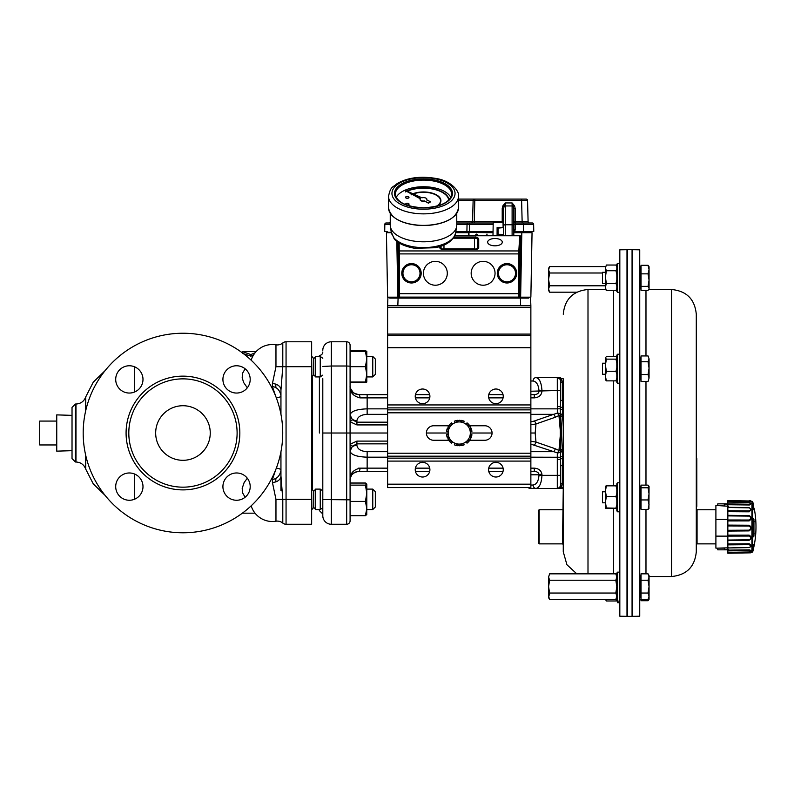 <?xml version="1.0" encoding="UTF-8"?>
<svg xmlns="http://www.w3.org/2000/svg" width="794" height="794" viewBox="0 0 794 794"><rect width="100%" height="100%" fill="white"/><g stroke="black" fill="none" stroke-linecap="round" stroke-linejoin="round"><path stroke-width="1.19" d="M563.264 379.294L563.264 551.8L563.264 544.466L562.499 543.87L539.136 543.87L539.136 509.758L538.62 510.274L538.62 543.354L539.136 543.87M562.499 543.87L563.264 488.439L530.402 488.439A3.414 3.404 90 0 1 528.149 487.585A3.414 3.414 0 0 0 530.402 488.439A3.414 2.958 -90 0 1 528.447 487.585M563.264 485.6L563.264 488.439M559.452 377.587L557.299 377.587L563.264 378.788L563.264 487.238L557.299 488.439L530.442 488.439L557.299 488.439L559.641 487.516L560.713 485.035L560.713 466.505L560.713 485.035A3.414 3.414 0 0 1 557.299 488.439L557.299 452.838L530.868 444.144M494.97 245.822A7.305 3.652 0 0 0 502.274 242.16A7.305 3.652 0 0 0 494.97 238.508A7.305 3.652 0 0 0 487.655 242.16A7.305 3.652 0 0 0 494.97 245.822M447.3 273.285A11.94 11.94 0 0 0 429.395 262.943A11.94 11.94 0 0 0 429.395 283.627A11.94 11.94 0 0 0 447.3 273.285M495.049 273.285A11.94 11.94 0 0 0 477.144 262.943A11.94 11.94 0 0 0 477.144 283.627A11.94 11.94 0 0 0 495.049 273.285M397.844 297.244L397.844 242.101M391.392 232.702L386.43 232.702L387.611 297.164L397.844 297.164A0.854 0.854 135 0 0 398.697 298.018L519.782 298.018L520.636 297.164L520.636 236.632L519.802 235.54L520.586 236.056M519.782 298.018L518.869 297.105L518.78 293.691L518.819 250.954L519.742 235.768L520.616 236.165L519.633 253.911L519.713 296.251L520.636 297.164L530.868 297.164L532.049 232.702L513.807 232.692M399.164 242.994L399.61 297.105L518.869 297.105A0.854 0.854 -45 0 0 519.713 296.251M411.481 281.83A8.545 8.545 0 0 1 404.086 269.017A8.545 8.545 0 0 1 418.885 269.017A8.545 8.545 0 0 1 411.481 281.83M506.989 281.83A8.545 8.545 0 0 1 499.595 269.017A8.545 8.545 0 0 1 514.383 269.017A8.545 8.545 0 0 1 506.989 281.83M437.117 206.083A17.399 8.694 0 0 0 440.908 200.664A17.399 8.694 0 0 0 431.231 192.873A17.399 8.694 0 0 0 412.969 193.736M411.848 194.212A17.399 8.694 0 0 0 411.153 194.54L411.391 194.808A17.051 8.526 180 0 1 412.225 194.411M437.504 205.974A17.399 8.694 0 0 0 440.908 200.813A17.399 8.694 0 0 0 440.898 200.733M413.406 193.935A17.051 8.526 180 0 1 431.142 193.19A17.051 8.526 180 0 1 440.561 200.733M411.391 194.659A17.051 8.526 180 0 1 412.076 194.332M413.227 193.855A17.051 8.526 180 0 1 431.112 193.031A17.051 8.526 180 0 1 440.561 200.664A17.051 8.526 180 0 1 436.323 206.291M449.037 199.84A25.577 12.793 0 0 0 433.435 188.873A25.577 12.793 0 0 0 406.846 190.957M406.29 191.205A25.577 12.793 0 0 0 405.337 191.662L405.575 191.93A25.239 12.625 180 0 1 406.667 191.414M407.262 191.146A25.239 12.625 180 0 1 433.574 189.24A25.239 12.625 180 0 1 448.719 200.167M405.575 191.781A25.239 12.625 180 0 1 406.518 191.324M407.094 191.076A25.239 12.625 180 0 1 433.593 189.091A25.239 12.625 180 0 1 448.729 200.148M406.558 205.021A1.707 0.854 0 0 0 407.342 205.11A1.707 0.854 0 0 0 409.039 204.257A1.707 0.854 0 0 0 409.039 204.187M405.635 204.187A1.707 0.854 0 0 0 405.635 204.257A1.707 0.854 0 0 0 406.091 204.842M407.342 204.961A1.707 0.854 0 0 0 409.039 204.108A1.707 0.854 0 0 0 407.342 203.254A1.707 0.854 0 0 0 405.635 204.108A1.707 0.854 0 0 0 407.342 204.961M405.575 197.359A1.707 0.854 0 0 0 405.565 197.438A1.707 0.854 0 0 0 407.282 198.292A1.707 0.854 0 0 0 408.979 197.438A1.707 0.854 0 0 0 408.97 197.359M407.282 198.143A1.707 0.854 0 0 0 408.979 197.289A1.707 0.854 0 0 0 407.272 196.436A1.707 0.854 0 0 0 405.565 197.289A1.707 0.854 0 0 0 407.282 198.143M420.105 199.483A3.414 1.707 0 0 0 420.095 199.631A3.414 1.707 0 0 0 424.79 201.21L428.462 202.897L430.676 201.775L426.676 199.959A3.414 1.707 0 0 0 426.914 199.334A3.414 1.707 0 0 0 421.951 197.815L405.248 190.332L420.463 198.569A3.414 1.707 0 0 0 420.095 199.334A3.414 1.707 0 0 0 424.79 200.912M396.206 197.408A28.137 14.074 180 0 1 423.51 186.739A28.137 14.074 180 0 1 450.813 197.408M456.768 213.368L456.768 225.178A33.259 16.624 180 0 1 456.649 226.528A33.259 16.624 180 0 1 423.659 241.803A33.259 16.624 180 0 1 390.36 226.528A33.259 16.624 180 0 1 390.251 225.178L390.251 213.368M394.112 238.647L391.253 232.017A32.356 16.178 0 0 0 393.427 236.672L394.112 238.647C395.74 240.979 401.109 245.902 414.736 248.284L435.38 247.728C446.804 245.366 453.553 240.383 455.637 232.811A32.226 16.118 180 0 1 428.284 247.44A32.226 16.118 180 0 1 393.566 237.456L393.536 237.317M405.277 190.6L420.284 198.768M426.825 200.028A3.414 1.707 0 0 0 426.914 199.631A3.414 1.707 0 0 0 426.904 199.483M424.79 201.21L428.462 203.185L430.676 201.775M492.985 235.54L493.213 222.459L492.985 235.54M503.237 234.359L503.257 235.54L503.237 234.359L498.037 234.399M513.807 232.295L530.064 232.295A2.531 2.531 0 0 0 531.394 231.501L523.534 231.501L523.405 224.315L515.177 224.315L515.177 229.823L514.671 231.501L513.807 231.501M455.716 232.295L493.044 232.295M470.951 232.295L470.415 232.354M478.425 232.354L475.953 232.295M388.375 232.314L391.303 232.295M475.259 232.295L471.805 232.295M470.604 232.295L470.604 232.295A2.531 2.531 0 0 1 469.274 231.501M497.084 234.468L497.104 227.511L498.037 227.541L498.037 234.438L497.084 234.468L503.237 234.468M493.034 232.692L455.706 232.354L468.956 232.354L468.619 235.54L468.619 232.692L455.647 232.692M503.118 227.62L503.029 222.459L503.118 227.62M497.104 227.511L503.118 227.511M475.229 235.54L476.221 234.061L477.303 234.349L476.202 234.498L475.924 236.076M486.772 235.54L486.95 234.061L487.129 235.54M468.956 235.54L468.956 232.354L493.034 232.354M513.807 232.354L532.049 232.702M387.611 297.164L386.43 232.702L391.313 232.354M458.466 199.096L474.494 199.096A1.36 1.36 0 0 0 473.125 200.425L458.466 200.425M498.037 228.106L503.575 227.62L503.575 221.605L474.276 221.645L474.832 199.096L526.184 199.096A1.36 1.36 0 0 1 527.544 200.425L473.125 200.425L472.569 221.645L474.276 221.645L474.276 222.975M523.405 222.975L523.405 224.315L533.637 224.315A1.36 1.36 0 0 0 532.278 222.975L515.177 222.975L515.177 221.645L522.134 221.645L521.579 199.096L500.329 199.096M503.575 221.605A1.36 1.36 0 0 1 503.029 222.697A1.36 1.36 0 0 0 503.575 221.605M456.768 222.975L493.203 222.975M493.183 224.315L469.472 224.315L469.472 222.975L468.4 222.975A1.36 1.36 0 0 0 467.041 224.315L456.768 224.315M503.575 208.425L502.215 208.465L502.82 205.894L505.282 202.946L503.575 208.425L503.575 226.002A1.707 1.251 -0 0 1 505.282 224.752L505.282 235.54M512.11 235.54L512.11 202.946L514.572 205.894L515.177 208.465L515.177 221.645L513.807 221.605A1.36 1.36 0 0 0 515.177 222.975A1.36 1.36 0 0 1 513.807 221.605L513.807 208.425L512.11 202.946L505.282 202.946L505.282 205.954A1.707 1.251 -0 0 0 503.912 206.45L502.82 205.894M456.768 221.645L472.569 221.645A1.36 1.36 0 0 1 471.209 222.975M390.251 222.975L386.202 222.975A1.36 1.36 0 0 0 384.832 224.315L384.713 231.501L384.832 224.315L390.251 224.305M390.251 222.171A1.36 1.36 0 0 1 389.01 222.975M513.807 229.794L515.177 229.823M522.134 222.975L522.134 221.645L528.099 221.645A1.36 1.36 0 0 0 529.469 222.975M515.177 208.465L513.807 208.425L513.807 235.54M514.572 205.894L513.47 206.45A1.707 1.251 -0 0 0 512.11 205.954L505.282 205.954L505.282 224.752L512.11 224.752A1.707 1.251 -0 0 1 513.807 226.002M498.037 234.309L503.575 234.359L503.575 235.54L503.575 226.002M387.075 231.501A2.531 2.531 0 0 0 388.405 232.295A2.531 2.531 0 0 1 387.075 231.501L384.713 231.501M533.637 224.315L533.766 231.501L514.671 231.501M527.544 200.425L528.099 221.645M466.912 231.501L467.041 224.315L469.472 224.315L469.472 231.501L455.845 231.501M469.472 231.501L493.054 231.501M528.705 298.097L389.765 298.097M388.802 297.244L387.879 298.107L387.611 305.769L387.879 298.107L388.802 297.244L398.102 297.244M520.368 297.244L529.667 297.244L530.6 298.107L529.667 297.244L530.6 298.107L530.868 305.769L387.611 305.769L387.611 307.477L530.868 307.477L530.868 305.769M696.288 544.466L696.288 509.162L697.063 509.758L697.063 543.87L696.288 544.466M632.064 250.179L632.57 249.693L632.57 616.343L632.064 615.846M632.57 616.343L639.736 616.213L639.736 249.812L632.57 249.693M641.036 486.216L640.014 486.216L640.014 508.388L641.036 508.388M671.565 289.502L671.565 576.523C686.582 575.064 694.829 566.817 696.288 551.8L696.288 314.235C694.829 299.209 686.582 290.971 671.565 289.502L648.708 289.502M641.036 357.647L640.014 357.647L640.014 379.82L641.036 379.82M641.036 266.734L640.014 266.734L640.014 288.907L641.036 288.907M641.036 597.723L640.014 597.723L640.014 575.551L641.036 575.551M649.055 378.023L648.063 381.517L649.055 378.023L648.063 374.54L649.055 368.148L649.055 378.023M649.055 280.113L649.055 288.361L648.063 286.376L649.055 280.113L648.063 273.861L649.055 269.573L649.055 280.113M649.055 596.234L648.063 593.039L649.055 586.637L648.063 580.235L649.055 577.039L648.063 573.834L649.055 575.551L649.055 597.723L648.063 599.44L649.055 596.234L649.055 599.301L648.896 597.991M627.498 433.018L627.498 249.683L632.064 249.683L632.064 616.352L627.498 616.352L627.498 433.018M617.504 383.224L617.504 354.233L619.548 354.233L619.548 383.224L617.504 383.224L616.819 382.251L616.819 355.206L617.504 354.233M605.395 363.215L602.497 363.215L602.497 374.242L605.395 374.242M619.548 601.137L619.548 602.706L617.504 602.706L617.504 572.146L616.819 573.119L616.819 600.165L617.504 601.137L619.548 601.137L619.548 572.146L617.504 572.146M617.504 602.706L616.819 600.165M617.504 483.457L617.504 482.802L619.548 482.802L619.548 511.793L617.504 511.793L617.504 483.457M617.504 511.793L616.819 510.82L616.819 483.774L617.504 482.802M605.395 502.245L605.395 508.368L606.378 507.971L605.395 502.245L606.378 496.518L605.395 491.178L606.378 485.839L605.395 486.216L605.395 502.81L602.497 502.81L602.497 491.784L605.395 491.784M617.504 292.311L617.504 263.32L619.548 263.32L619.548 292.311L617.504 292.311L616.819 291.338L616.819 264.293L617.504 263.32M605.395 272.302L602.497 272.302L602.497 283.329L605.395 283.329M626.992 503.168L626.992 249.693L619.826 249.812L619.826 616.213L626.992 616.343L626.992 503.168M616.819 597.723L615.826 599.44L549.587 599.44L548.604 596.234L548.604 586.637L549.587 593.039L548.604 597.723L549.587 599.44M615.826 599.44L616.819 596.234L615.826 593.039L549.587 593.039M615.826 593.039L616.819 586.637L615.826 580.235L549.587 580.235L548.604 586.637L548.604 577.039L549.587 580.235M615.826 580.235L616.819 577.039L615.826 573.834L549.587 573.834L548.604 577.039L549.587 573.834M602.497 272.997L549.587 272.997L548.604 279.389L549.587 285.79L548.604 288.996L549.587 292.192L576.781 292.192M605.395 285.79L549.587 285.79M605.475 266.595L549.587 266.595L548.604 269.791L549.587 272.997M549.587 292.192L548.604 290.475L548.604 268.312L549.587 266.595M606.378 265.037L605.395 267.896L606.378 265.037L615.995 265.037L616.819 266.437M605.395 267.896L605.395 277.136L606.378 270.744L605.395 267.896M605.395 277.136L605.395 287.061L606.378 283.527L605.395 277.136M606.14 290.197L605.395 287.061L606.14 290.197M606.378 290.594L615.995 290.594L616.819 289.195M615.995 265.037L616.819 266.744M606.378 270.744L615.995 270.744L616.819 274.565M616.819 269.047L615.995 270.744M606.378 283.527L615.995 283.527L616.819 285.632M616.819 279.706L615.995 283.527M616.819 288.48L615.995 290.594M605.395 508.368L616.819 508.527M606.378 485.839L615.995 485.839L616.819 489.035M616.819 486.077L615.995 485.839M606.378 496.518L615.995 496.518L616.819 499.932M616.819 493.322L615.995 496.518M606.378 507.971L616.819 508.21M616.819 504.547L615.995 507.971M605.475 599.44L606.378 600.989L605.723 599.44M606.378 600.989L615.995 600.989L616.819 599.599M616.819 598.875L615.995 600.989M605.395 357.866L605.395 365.21L606.378 359.136L605.395 357.866L606.378 356.595L615.995 356.595L616.819 357.35M605.395 365.21L605.395 376.068L606.378 371.274L605.395 365.21M605.395 379.592L606.378 380.872L605.395 376.068L605.524 380.038M606.378 359.136L615.995 359.136L616.819 362.769M616.819 358.382L615.995 359.136M606.378 371.274L615.995 371.274L616.819 374.143M616.819 367.652L615.995 371.274M606.378 380.872L615.995 380.872L616.819 380.108M616.819 378.004L615.995 380.872M649.055 266.734L649.055 269.573L648.063 265.295L649.055 266.734M649.055 288.361L649.055 288.907M649.055 358.848L649.055 368.148L648.063 361.756L649.055 358.848L648.063 355.95L649.055 358.848M649.055 508.14L648.063 509.47L649.055 504.716L648.063 499.952L649.055 493.868L648.063 487.784L649.055 486.216L648.906 508.636M648.063 265.295L641.036 265.295L641.036 290.336L648.063 290.336L648.718 289.473M696.288 458.595L696.804 458.595L696.804 506.354L696.288 506.354M648.063 573.834L641.036 573.834L641.036 600.73L648.063 600.73L648.718 599.867M649.055 486.454L648.063 485.124L641.036 485.124L641.036 499.952L648.063 499.952M641.036 580.235L648.063 580.235M641.036 593.039L648.063 593.039M641.036 599.44L648.063 599.44M641.036 273.861L648.063 273.861M641.036 286.376L648.063 286.376M648.063 355.95L641.036 355.95L641.036 361.756L648.063 361.756M641.036 361.756L641.036 374.54L648.063 374.54M641.036 374.54L641.036 381.517L648.063 381.517M641.036 487.784L648.063 487.784M641.036 499.952L641.036 509.47L648.063 509.47M372.773 509.569L372.773 489.104L375.334 491.665L375.334 507.019L372.773 509.569L366.798 509.569L366.798 508.507L366.729 514.82M350.085 483.07L365.429 483.07L366.798 484.092L365.429 485.124L366.798 493.263L366.798 489.104L372.773 489.104M322.801 507.783L320.24 509.569L315.635 509.569L315.635 489.104L313.759 491.347L313.759 507.336L311.883 509.569L311.645 489.104M320.24 509.569L320.24 489.104L315.635 489.104M350.085 366.679L365.429 366.679L366.798 359.007L366.798 351.345L365.429 351.335L366.798 359.007L366.798 382.043L350.085 382.043M365.429 366.679L366.798 374.351L365.429 382.033L366.768 382.093M372.773 376.922L372.773 356.456L375.334 359.017L375.334 374.361L372.773 376.922L366.798 376.922L366.798 374.351M366.798 359.007L366.798 356.456L372.773 356.456M350.085 382.033L365.429 382.033M350.085 351.335L365.429 351.335M366.798 484.092L366.798 508.507L365.429 515.614L366.798 514.591M366.798 493.263L365.429 501.401L366.798 508.507M350.085 515.614L365.429 515.614M350.085 501.401L365.429 501.401M350.085 485.124L365.429 485.124M365.468 515.604L366.798 514.562M350.085 482.98L365.429 482.98L366.798 484.122M350.085 515.703L365.429 515.703M365.657 382.043L365.429 382.718L366.798 381.983M350.085 350.67L365.429 350.67L366.798 351.395M350.085 382.718L365.429 382.718M459.24 445.811L453.692 442.615A11.086 11.086 0 0 0 464.778 442.615L459.24 445.811M448.153 439.419L448.153 433.018A11.086 11.086 0 0 0 453.692 442.615L448.153 439.419M448.153 426.616L453.692 423.41A11.086 11.086 0 0 0 448.153 433.018L448.153 426.616M453.692 423.41L459.24 420.215L464.778 423.41A11.086 11.086 0 0 0 453.692 423.41M464.778 423.41L470.326 426.616L470.326 433.018A11.086 11.086 0 0 0 464.778 423.41M470.326 433.018L470.326 439.419L464.778 442.615A11.086 11.086 0 0 0 470.326 433.018L492.062 433.018M454.962 422.686L457.672 421.118L457.562 420.334A12.793 12.793 0 0 0 454.347 421.197L454.962 422.686M449.722 425.713L452.431 424.145L451.449 422.865A12.793 12.793 0 0 0 449.086 425.227L449.722 425.713M466.038 424.145L468.758 425.713L469.383 425.227A12.793 12.793 0 0 0 467.021 422.865L466.038 424.145M460.798 421.118L463.517 422.686L464.133 421.197A12.793 12.793 0 0 0 460.907 420.334L460.798 421.118M470.326 434.477L470.326 437.603L471.05 437.911A12.793 12.793 0 0 0 471.914 434.685L470.326 434.477M470.326 428.423L470.326 431.559L471.914 431.35A12.793 12.793 0 0 0 471.05 428.125L470.326 428.423M448.153 431.559L448.153 428.423L447.419 428.125A12.793 12.793 0 0 0 446.556 431.35L448.153 431.559M448.153 437.603L448.153 434.477L446.556 434.685A12.793 12.793 0 0 0 447.419 437.911L448.153 437.603M463.517 443.35L460.798 444.908L460.907 445.692A12.793 12.793 0 0 0 464.133 444.829L463.517 443.35M468.758 440.323L466.038 441.891L467.021 443.161A12.793 12.793 0 0 0 469.383 440.799L468.758 440.323M452.431 441.891L449.722 440.323L449.086 440.799A12.793 12.793 0 0 0 451.449 443.161L452.431 441.891M457.672 444.908L454.962 443.35L454.347 444.829A12.793 12.793 0 0 0 457.562 445.692L457.672 444.908M387.611 433.018L350.085 433.018L350.085 520.844A3.414 3.414 0 0 1 346.68 524.258L346.68 433.018L350.085 433.018L350.085 346.224M448.153 433.018L426.408 433.018M530.868 307.477L530.868 487.585L387.611 487.585L387.611 307.477M488.568 469.681A7.335 7.335 0 0 1 499.575 463.329A7.335 7.335 0 0 1 499.575 476.033A7.335 7.335 0 0 1 488.568 469.681M415.232 469.681A7.335 7.335 0 0 1 426.239 463.329A7.335 7.335 0 0 1 426.239 476.033A7.335 7.335 0 0 1 415.232 469.681M488.568 396.345A7.335 7.335 0 0 1 499.575 389.993A7.335 7.335 0 0 1 499.575 402.697A7.335 7.335 0 0 1 488.568 396.345M415.232 396.345A7.335 7.335 0 0 1 426.239 389.993A7.335 7.335 0 0 1 426.239 402.697A7.335 7.335 0 0 1 415.232 396.345M468.857 440.263L484.816 440.263A7.245 7.245 0 0 0 492.062 433.018A7.245 7.245 0 0 0 484.816 425.763L468.857 425.763M449.622 425.763L433.653 425.763A7.245 7.245 0 0 0 426.408 433.018A7.245 7.245 0 0 0 433.653 440.263L449.622 440.263M530.868 487.585L387.611 487.585M322.801 511.276L322.801 378.629M387.611 471.388L358.62 471.388C352.605 472.708 349.767 475.556 350.085 479.913L350.085 519.802M319.387 433.018L319.387 376.922M312.568 376.108L312.568 489.918M319.387 355.414L319.387 356.456L319.387 355.414A3.414 3.414 0 0 0 322.801 352.01M319.387 509.569L319.387 510.611L319.387 509.569M538.997 474.445L541.935 474.266A5.915 5.905 180 0 1 541.955 474.981L539.007 474.802A2.243 2.114 -103.6 0 0 538.997 474.445C538.59 472.569 537.012 471.557 534.283 471.388L530.868 471.388M530.868 394.648L534.283 394.648C537.24 394.429 538.818 393.288 539.007 391.234L538.987 390.698C538.481 384.802 536.516 381.567 533.092 381.001A3.414 2.958 -90 0 1 536.039 377.587L557.299 377.587A3.414 3.414 0 0 1 560.713 381.001L559.641 378.52L560.713 381.001L560.713 399.531A3.414 1.509 180 0 0 562.698 400.901L562.331 416.264A71.4 31.552 102.5 0 1 562.281 416.84L561.279 430.616L562.281 449.186A71.4 31.552 77.5 0 1 562.331 449.771L562.698 482.901L561.269 487.516A3.414 1.608 -133.3 0 0 559.641 487.516M530.442 488.439L530.402 488.439A3.414 3.414 0 0 1 528.149 487.585M350.085 345.182L350.085 366.193L346.68 366.014L346.68 341.777A3.414 3.414 0 0 1 350.085 345.182M322.801 515.733A8.526 8.526 0 0 0 331.326 524.258A8.526 8.526 0 0 1 322.801 515.733L322.801 499.565L350.085 499.833M331.326 524.258L346.68 524.258L331.326 524.258L331.326 433.018L346.68 433.018L346.68 366.014L331.326 366.014L331.326 433.018L322.801 433.018M322.801 366.461L331.326 366.014L331.326 341.777A8.526 8.526 0 0 0 322.801 350.303A8.526 8.526 0 0 1 331.326 341.777L346.68 341.777M387.611 397.873L360.039 397.893C353.141 396.206 349.817 392.286 350.085 386.112C349.767 390.479 352.605 393.318 358.62 394.648L387.611 394.648M415.441 394.648L429.703 394.648M488.767 394.648L503.039 394.648M503.039 471.388L488.767 471.388M429.703 471.388L415.441 471.388M560.018 378.937L557.299 377.587L560.415 377.587M562.698 465.135A3.414 1.509 180 0 0 560.713 466.505L560.395 449.9L559.006 449.9L560.286 435.519L561.279 435.41M562.281 449.186A3.414 0.903 172.7 0 0 560.395 449.9L560.286 430.507L559.006 416.135L560.395 416.135L560.236 408.771L557.368 408.85L557.299 390.519L530.868 391.234M530.868 421.892L534.283 421.028A3.414 1.638 70.9 0 1 535.99 423.956L530.868 424.8M534.283 421.028L553.557 414.349A3.414 1.638 70.9 0 1 555.264 417.267L535.99 423.956L535.166 433.018L530.868 433.018M530.868 441.226L535.99 442.079A3.414 1.638 109.1 0 1 534.283 444.997M387.611 457.175L367.146 457.175C356.784 456.818 351.097 454.823 350.085 451.181A6.818 5.846 180 0 1 356.913 445.325C357.518 449.186 360.933 451.31 367.146 451.687L387.611 451.687M367.146 451.687L367.146 468.152L360.039 468.152A3.414 1.419 90 0 1 358.62 471.388C353.469 471.924 350.63 474.772 350.085 479.913L350.085 479.904C349.817 473.75 353.141 469.82 360.039 468.142L387.611 468.152M387.611 414.349L367.146 414.349C360.933 414.726 357.518 416.84 356.913 420.701A6.818 5.846 -0 0 1 350.085 414.855C351.097 411.213 356.784 409.208 367.146 408.85L387.611 408.85M541.905 389.477L541.865 388.961M541.597 386.599L541.319 385.09M540.595 382.539L539.771 380.654M541.955 474.981L541.945 475.517C541.429 483.367 539.463 487.685 536.039 488.439A3.414 2.958 -90 0 1 533.092 485.035C536.516 484.459 538.481 481.224 538.987 475.338L539.007 474.802L530.868 474.802M536.039 377.587C539.463 378.351 541.429 382.658 541.945 390.519L538.987 390.698M360.039 397.893A3.414 1.419 90 0 0 358.62 394.648C353.469 394.102 350.63 391.263 350.085 386.112L350.085 386.192M350.353 388.206L353.489 392.931L358.481 394.638M358.62 471.388L354.839 472.271L351.821 474.762M351.722 474.891L350.233 478.335M530.868 414.349L553.557 414.349L557.299 413.188A3.414 1.509 58.6 0 1 559.006 415.53L555.264 417.267M562.212 414.24A3.414 0.506 163.7 0 1 560.346 414.468A3.414 2.342 -0 0 0 557.299 413.188L557.368 408.85L530.868 408.85M350.085 414.895L352.367 419.778L356.913 422.18L387.611 422.18M387.611 443.856L356.913 443.856L352.367 446.248L350.085 451.141M559.641 378.52A3.414 1.608 133.3 0 0 561.269 378.52L562.698 383.125L562.698 400.901M560.673 401.784L560.524 404.811M557.457 377.597L558.311 377.746M559.075 378.083L559.611 378.49M352.367 419.778L350.085 421.783L356.913 424.919L387.611 424.919M557.686 377.607L557.299 377.587A3.414 3.414 0 0 1 560.713 381.001A3.414 2.342 180 0 0 562.698 383.125M561.279 430.616L560.286 430.507L560.395 416.135A3.414 0.903 -172.7 0 0 562.281 416.84M562.023 409.555A3.414 1.241 -170.9 0 1 560.236 408.771L560.375 406.637L557.299 406.538M562.251 407.669A3.414 1.37 -169.3 0 1 560.375 406.637L560.713 399.531M557.299 413.049A3.414 2.273 -0 0 1 560.306 414.24A3.414 0.516 163.7 0 0 562.162 414.011M387.611 441.107L356.913 441.107L350.085 444.253L352.367 446.248M535.166 433.018L535.99 442.079L555.264 448.759A3.414 1.638 109.1 0 1 553.557 451.687L530.868 451.687M530.868 468.152L534.283 468.152L534.283 471.388M555.264 448.759L559.006 450.496A3.414 1.509 121.4 0 1 557.299 452.838A3.414 2.342 180 0 0 560.346 451.558A3.414 0.506 -163.7 0 1 562.212 451.796M562.162 452.024A3.414 0.516 -163.7 0 0 560.306 451.786A3.414 2.273 180 0 1 557.299 452.987M562.023 456.481A3.414 1.241 170.9 0 0 560.236 457.255L530.868 457.175M562.251 458.366A3.414 1.37 169.3 0 0 560.375 459.398L557.299 459.498M534.283 394.648L534.283 397.873C539.027 397.447 541.587 395.174 541.955 391.055M560.713 485.035A3.414 2.342 180 0 1 562.698 482.901M559.006 449.9L559.006 450.496L560.435 450.496A3.414 0.933 173 0 1 562.331 449.771M559.006 416.135L559.006 415.53L560.435 415.53A3.414 0.933 -173 0 0 562.331 416.264M282.664 522.968L282.793 523.077A5.111 5.111 0 0 0 286.058 524.258L286.058 341.777L311.645 341.777L311.645 524.258L286.058 524.258A5.111 5.111 0 0 1 282.793 523.077A8.526 8.526 0 0 0 275.965 521.221L275.965 499.337L282.793 499.337L280.947 475.884L280.947 451.786L280.947 475.884A8.526 6.521 180 0 1 272.411 482.395L275.965 499.337M282.793 342.958L282.694 343.038A8.526 8.526 0 0 0 282.793 342.958A5.111 5.111 0 0 1 286.058 341.777A5.111 5.111 0 0 0 282.793 342.958L282.793 366.689L280.947 390.152L280.947 414.25L280.947 395.601C279.756 390.053 276.908 387.055 272.411 386.618L271.26 386.589M280.947 490.722L280.947 470.425A5.111 2.243 0 0 0 276.322 468.192A5.111 2.243 0 0 1 280.947 470.425L280.947 451.786M271.26 479.437L272.411 479.417C276.908 478.971 279.756 475.983 280.947 470.425M275.607 470.028L272.411 479.417L272.411 482.395M247.311 478.216L244.135 482.553L242.19 488.37L242.537 492.756L245.118 497.252M245.118 368.783L242.537 373.279L242.19 377.666L243.629 382.519L247.311 387.809M253.534 355.017L250.894 356.198L242.369 353.3M280.947 414.25L280.947 395.611A5.111 2.243 180 0 1 276.322 397.844A5.111 2.243 180 0 0 280.947 395.601M282.694 343.038A8.526 8.526 0 0 1 275.965 344.814L275.965 366.689L272.411 383.631A8.526 6.521 180 0 1 280.947 390.152M272.411 383.631L272.411 386.618L275.607 395.998M75.44 404.027L72.026 407.431L72.026 458.595L75.44 462.009L75.44 404.027L75.976 404.027L75.976 462.009C80.76 462.267 84.005 464.639 85.722 469.115L85.722 455.339M242.359 352.864L242.369 351.603L256.134 351.603M250.894 356.198L250.894 354.561L242.369 351.603M255.142 352.744L250.894 354.561M237.108 433.018A54.151 54.151 0 0 0 155.882 386.122A54.151 54.151 0 0 0 155.882 479.913A54.151 54.151 0 0 0 237.108 433.018M155.674 433.018A27.284 27.284 0 0 1 196.604 409.386A27.284 27.284 0 0 1 196.604 456.649A27.284 27.284 0 0 1 155.674 433.018M282.724 433.018A99.766 99.766 0 0 1 133.074 519.415A99.766 99.766 0 0 1 133.074 346.611A99.766 99.766 0 0 1 282.724 433.018M222.916 486.623A13.647 13.647 0 0 0 243.381 498.434A13.647 13.647 0 0 0 243.381 474.802A13.647 13.647 0 0 0 222.916 486.623M115.706 486.623A13.647 13.647 0 0 0 136.171 498.434A13.647 13.647 0 0 0 136.171 474.802A13.647 13.647 0 0 0 115.706 486.623M115.706 379.413A13.647 13.647 0 0 0 136.171 391.224A13.647 13.647 0 0 0 136.171 367.592A13.647 13.647 0 0 0 115.706 379.413M222.916 379.413A13.647 13.647 0 0 0 243.381 391.224A13.647 13.647 0 0 0 243.381 367.592A13.647 13.647 0 0 0 222.916 379.413M56.751 421.078L39.7 421.078L39.7 444.958L56.751 444.958M72.026 450.674L56.751 451.151L56.751 414.885L72.026 415.361M311.883 356.456L313.759 358.69L313.759 374.689L311.883 376.922L311.645 356.456M313.759 374.689L315.635 376.922L315.635 356.456L314.245 358.114L313.283 358.114M322.801 375.135L320.24 376.922L320.24 356.456L315.635 356.456L313.759 358.69M727.84 519.435L715.9 519.435L715.9 548.128L724.684 548.128L724.277 549.835L717.776 549.835L717.776 548.128L728.634 547.82M727.84 536.129L715.9 536.129M728.664 549.567L724.277 549.835L727.403 549.815M717.776 505.5L715.9 505.5L715.9 519.435M728.634 506.264L717.776 505.57L717.776 503.862L724.277 503.862L724.277 505.57M728.664 504.527L724.277 503.862M725.537 503.803L717.776 503.862M727.403 504.021L724.773 503.793M752.742 510.056L752.742 551.77A97.593 97.593 0 0 0 753.159 550.123L754.3 544.853A97.593 97.593 0 0 0 754.3 508.775L754.3 510.185L753.943 509.301A97.593 88.203 -177.7 0 0 753.575 507.743L753.159 503.505A97.593 97.593 0 0 0 752.742 501.858L752.742 510.056M753.943 519.276L753.943 536.119A97.593 41.735 -178.9 0 1 753.575 536.843L753.575 518.71A97.593 32.862 -1.1 0 1 753.943 519.276A0.854 0.784 148.1 0 1 753.178 520.139M749.159 501.222C751.779 501.193 751.779 501.282 749.159 501.51L727.84 501.153L727.84 502.066L749.159 502.443L751.174 503.674L749.437 504.984L727.84 504.736L727.84 507.257L749.159 507.604L751.174 509.629L749.159 511.812L727.84 511.673L727.84 515.306L749.159 515.564C751.779 517.291 751.779 519.068 749.159 520.904L727.84 520.924L727.84 525.102L749.159 525.231C751.779 527.117 751.779 529.003 749.159 530.898L727.84 531.067L727.84 535.166L749.159 535.146C751.779 536.903 751.779 538.61 749.159 540.277L727.84 540.565L727.84 543.959L749.159 543.791C751.779 545.15 751.779 546.421 749.159 547.602L727.84 547.959L727.84 550.133L749.496 549.865L750.985 550.51L750.608 551.512M749.159 552.118C751.779 552.346 751.779 552.435 749.159 552.406L727.84 552.763L727.84 550.887L749.199 550.579L750.658 551.334L749.159 551.979L727.84 552.356M751.164 552.396L727.84 553.229L749.159 552.862C751.124 552.852 751.124 552.783 749.159 552.664M727.84 550.133L727.84 550.887M727.84 547.8L727.84 544.873L749.159 544.674C751.124 545.696 751.124 546.629 749.159 547.463L727.84 547.959M727.84 543.959L727.84 544.873M727.84 540.049L727.84 536.109L749.159 536.049C751.124 537.399 751.124 538.65 749.159 539.801L727.84 540.049L727.84 540.565M727.84 535.166L727.84 536.109M727.84 530.283L727.84 525.936L749.159 526.015C751.124 527.484 751.124 528.864 749.159 530.164L727.84 530.283L727.84 531.067M727.84 525.102L727.84 525.936M727.84 519.991L727.84 515.892L749.159 516.11C751.124 517.47 751.124 518.77 749.159 520.02L727.84 519.991L727.84 520.924M727.84 515.306L727.84 515.892M727.84 510.741L727.84 507.505L749.159 507.832C751.124 508.875 751.124 509.907 749.159 510.909L727.84 510.741L727.84 511.673M749.159 502.443C751.124 503.019 751.124 503.604 749.159 504.22L727.84 503.932L727.84 504.736M727.84 503.932L727.84 502.066M749.159 500.766C751.124 500.776 751.124 500.845 749.159 500.964L727.84 500.607L727.84 501.153M727.84 500.607L751.164 501.242M749.159 510.909L749.159 511.812M749.159 504.22L749.159 504.994M749.159 500.964L749.159 501.51M749.159 530.164L749.159 530.898M749.159 520.02L749.159 520.904M753.188 536.149A0.854 0.754 28.1 0 1 753.575 536.843M753.575 518.71A0.854 0.784 145.8 0 1 753.208 519.405M753.178 535.265A0.854 0.754 26 0 1 753.943 536.119M753.159 504.954A0.854 0.814 180 0 0 753.178 504.766L753.178 504.766A0.854 0.814 180 0 0 753.159 504.567L753.347 506.701M753.178 505.649A0.854 0.784 180 0 0 753.178 505.55L753.943 509.301M749.159 549.845L749.159 550.579M749.159 543.791L749.159 544.674M749.159 535.146L749.159 536.049M749.159 525.231L749.159 526.015M749.159 515.564L749.159 516.11M397.844 297.164L398.757 296.251L398.846 293.691L398.796 251.698A0.854 0.734 176.5 0 1 399.65 250.954L518.819 250.954A0.854 0.734 -176.5 0 1 519.673 251.698M454.714 235.768L519.742 235.768M454.019 237.069L474.504 237.069A4.218 2.114 180 0 1 478.722 239.183L478.722 247.549A4.218 2.114 180 0 1 474.504 249.653L443.975 249.653A4.218 2.114 180 0 1 439.757 247.549L439.757 246.597M398.846 293.691L519.633 293.691M398.846 253.911L519.633 253.911M497.292 273.285A9.697 9.697 0 0 1 511.842 264.888A9.697 9.697 0 0 1 511.842 281.681A9.697 9.697 0 0 1 497.292 273.285M401.784 273.285A9.697 9.697 0 0 1 416.334 264.888A9.697 9.697 0 0 1 416.334 281.681A9.697 9.697 0 0 1 401.784 273.285M398.757 296.251A0.854 0.854 45 0 0 399.61 297.105L398.697 298.018M398.796 251.698L398.231 242.378M477.323 248.889L477.869 239.877A3.365 1.687 0 0 0 474.504 238.2L453.255 238.2M442.109 249.296A2.739 1.37 180 0 1 443.975 248.929L474.504 248.929A2.739 1.37 180 0 1 476.37 249.296M443.975 245.028L443.975 249.544L474.504 249.653L474.504 237.069M477.869 248.323L477.869 239.877A0.854 0.734 180 0 1 478.722 239.183M474.504 249.544L477.869 248.294A3.365 1.687 0 0 0 477.869 248.244A0.854 0.734 180 0 1 478.722 247.549M440.61 248.323L440.601 248.244A3.365 1.687 0 0 0 440.61 248.294L443.975 249.544M441.146 248.889L440.988 246.19M440.601 246.319L440.601 248.244A0.854 0.734 180 0 0 439.757 247.549M411.481 282.128A8.843 8.843 0 0 0 420.334 273.285A8.843 8.843 0 0 0 411.481 264.442A8.843 8.843 0 0 0 402.637 273.285A8.843 8.843 0 0 0 411.481 282.128M506.989 282.128A8.843 8.843 0 0 0 515.832 273.285A8.843 8.843 0 0 0 506.989 264.442A8.843 8.843 0 0 0 498.146 273.285A8.843 8.843 0 0 0 506.989 282.128M395.372 194.163A28.137 14.074 180 0 1 423.51 180.089A28.137 14.074 180 0 1 451.647 194.163C450.218 202.222 440.878 206.768 423.639 207.81C406.26 206.827 396.831 202.281 395.372 194.163M423.639 207.919A28.991 14.5 180 0 1 398.33 186.233A28.991 14.5 180 0 1 448.55 186.124A28.991 14.5 180 0 1 423.639 207.919M423.668 213.864A34.966 17.478 180 0 1 388.544 196.376C390.618 185.786 393.119 187.453 396.99 183.682C407.6 177.489 420.919 175.802 436.948 178.61C452.084 181.29 459.915 192.178 458.466 196.376A34.966 17.478 180 0 1 423.668 213.864M423.659 209.199A31.552 15.771 180 0 1 396.107 185.597A31.552 15.771 180 0 1 450.754 185.478A31.552 15.771 180 0 1 423.659 209.199M458.466 196.376L458.466 207.899A34.966 17.478 180 0 1 423.668 225.377A34.966 17.478 180 0 1 388.544 207.899L388.544 196.376M451.915 218.092A34.618 17.309 180 0 1 423.668 225.506A34.618 17.309 180 0 1 395.104 218.092M396.821 241.326L397.844 297.065M520.636 297.065L521.827 231.501M498.037 227.58L503.118 227.58M503.575 224.295L503.059 224.305M502.215 208.465L502.215 222.459M515.177 222.975L515.177 224.315L513.807 224.295M478.425 232.295L478.425 231.501M397.834 305.769L398.102 297.78M520.636 305.769L520.368 297.78M645.979 355.95L645.979 290.336M645.979 573.834L645.979 509.47M645.979 485.124L645.979 381.517M613.583 290.594L613.583 356.595M613.583 380.872L613.583 485.839M613.583 508.756L613.583 573.834M605.743 289.502L587.997 289.502L587.997 573.834M696.804 504.647L696.288 504.647M696.804 460.302L696.288 460.302M530.868 335.465L387.611 335.465M530.868 347.742L387.611 347.742M530.868 404.94L387.611 404.94M530.868 407.888L387.611 407.888M530.868 409.863L387.611 409.863M530.868 412.811L387.611 412.811M530.868 453.215L387.611 453.215M530.868 456.173L387.611 456.173M530.868 458.138L387.611 458.138M530.868 461.096L387.611 461.096M530.868 484.181L387.611 484.181M530.868 334.095L387.611 334.095M356.913 441.107L356.913 445.325M356.913 420.701L356.913 424.919M538.987 475.338L560.713 475.338M415.401 468.152L429.743 468.152M488.727 468.152L503.078 468.152M541.935 474.266C541.21 470.524 538.66 468.49 534.283 468.152M358.62 468.152L359.474 468.152M534.283 397.873L530.868 397.873M503.078 397.873L488.727 397.873M429.743 397.873L415.401 397.873M367.146 394.648L367.146 414.349M530.868 485.035L533.092 485.035M533.092 381.001L530.868 381.001M560.713 390.698L557.299 390.519L557.299 377.587M367.146 468.152L367.146 471.388M286.058 524.258A5.111 5.111 0 0 1 282.793 523.077L282.793 499.337L311.645 499.337M275.965 366.689L311.645 366.689M134.434 366.749L134.434 392.077M134.434 473.958L134.434 499.277M85.722 410.687L85.722 396.921L93.255 382.192L105.096 370.639M275.826 481.859L275.826 478.296M275.826 387.73L275.826 384.177M239.838 433.018A56.88 56.88 0 0 0 154.522 383.76A56.88 56.88 0 0 0 154.522 482.276A56.88 56.88 0 0 0 239.838 433.018M754.3 521.479L753.476 521.271L753.178 534.084M752.742 551.77L751.928 552.406L751.928 501.222L752.742 501.858M753.575 546.778A97.593 91.876 -3 0 0 753.943 545.16L754.191 544.218L753.456 544.674M753.575 506.85A97.593 91.876 -177 0 1 753.883 508.19M753.476 534.084L754.3 533.816M753.943 508.448L753.178 505.55A0.854 0.784 180 0 0 753.159 505.361M454.813 235.54L519.802 235.54M458.466 207.899C456.371 218.638 444.769 224.523 423.668 225.546C402.399 224.603 390.698 218.717 388.544 207.899M455.637 232.811L456.649 226.528M391.253 232.017L390.36 226.528M493.213 222.459L503.029 222.459M640.014 285.989L639.736 285.413M671.565 576.523L649.055 576.523M640.014 599.301L641.036 599.301M562.499 509.758L539.136 509.758M619.548 285.989L619.826 285.413M619.548 580.047L619.826 580.613M587.997 289.502C572.98 290.971 564.733 299.209 563.264 314.235M576.781 573.834L566.916 564.723L563.264 551.8M627.498 250.179L626.992 249.693M627.498 615.846L626.992 616.343M616.819 575.551L615.826 573.834M322.801 490.9L320.24 489.104M313.759 507.336L315.635 509.569L314.245 507.912L313.283 507.912M313.759 491.347L311.883 489.104M319.387 510.611L322.801 514.026M350.74 476.648L350.432 477.531M350.432 388.504L350.74 389.378M105.096 495.396L93.255 483.844L85.722 469.115M251.172 505.818A22.172 22.172 0 0 0 275.965 521.221M275.965 344.814A22.172 22.172 0 0 0 251.172 360.218M242.359 513.172L255.053 513.172M85.722 396.921C84.005 401.397 80.76 403.759 75.976 404.027M75.44 462.009L75.976 462.009M320.24 376.922L315.635 376.922M322.801 358.253L320.24 356.456M726.847 549.835L727.84 549.835M715.9 509.758L697.063 509.758M715.9 543.87L697.063 543.87M726.847 503.793L727.84 503.793M751.928 501.222L751.144 501.213M751.928 552.406L750.945 552.416M752.623 519.534L753.248 519.157L753.238 536.466L752.583 536.069M753.575 546.808L753.159 550.123M753.178 548.078L753.159 549.716M754.3 544.853L753.476 545.557M753.943 509.262L754.151 510.036L753.446 509.619M754.3 508.775L753.476 508.081M751.005 551.264L750.29 551.761"/></g></svg>
